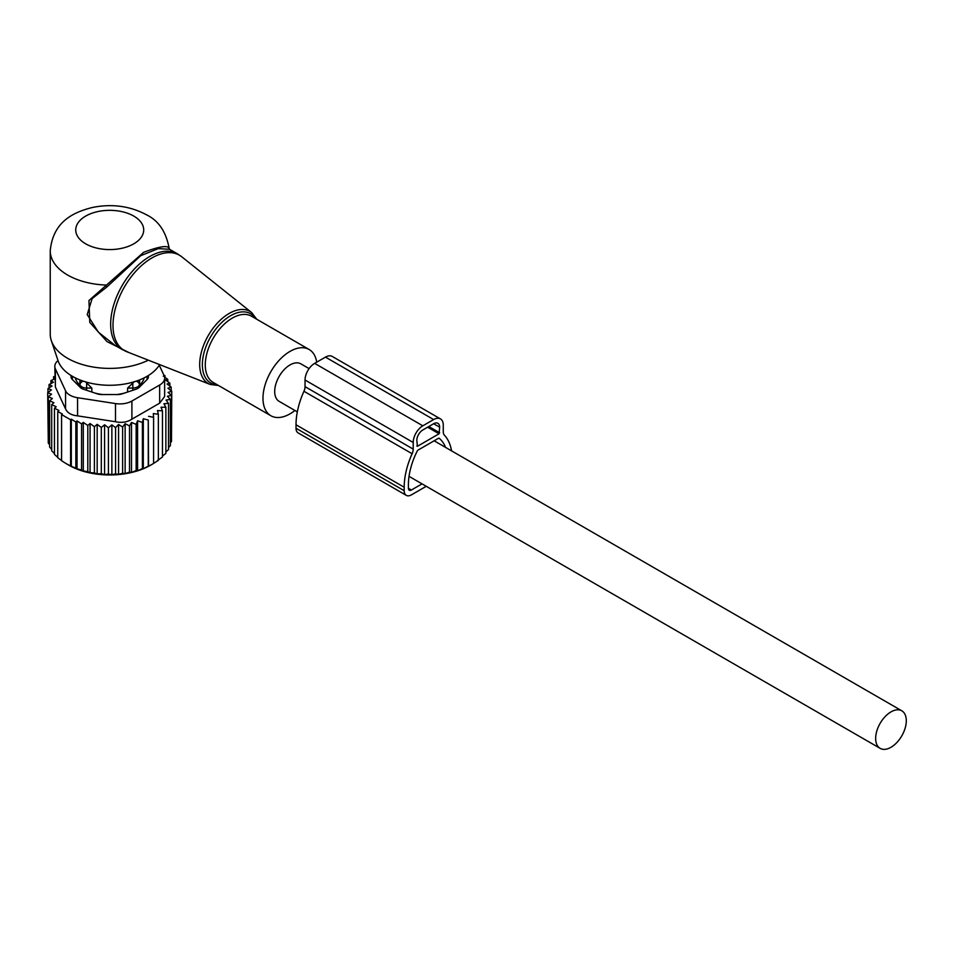 <?xml version="1.0" encoding="UTF-8"?>
<svg xmlns="http://www.w3.org/2000/svg" width="954" height="954" viewBox="0 0 954 954"><rect width="100%" height="100%" fill="white"/><g stroke="black" fill="none" stroke-linecap="round" stroke-linejoin="round"><path stroke-width="1.43" d="M316.704 362.186A38.243 22.085 120 0 0 313.747 353.946A38.243 22.085 120 0 0 309.144 349.498A38.243 22.085 120 0 0 273.81 366.98A38.243 22.085 120 0 0 266.285 411.293A38.243 22.085 120 0 0 270.888 415.741A38.243 22.085 120 0 0 294.941 410.482M54.819 366.348A16.993 9.814 -0 0 0 55.392 368.888L65.552 390.782L65.552 408.92L55.392 387.038L54.819 366.348A16.993 9.814 -0 0 1 58.015 360.612A52.661 30.409 -0 0 0 72.492 376.365A52.661 30.409 -0 0 0 159.616 364.607M169.609 249.316L169.132 248.243C166.079 231.739 158.531 220.601 146.511 214.817C130.006 205.992 111.988 203.548 92.455 207.471C73.16 212.277 52.995 221.745 50.24 250.771L50.24 334.043A59.494 34.344 -0 0 0 51.313 340.554A59.494 34.344 -0 0 0 67.662 358.334A59.494 34.344 -0 0 0 148.335 360.183M169.085 248.457C168.011 245.059 159.533 246.347 143.66 252.297L88.949 300.522L89.783 322.416L107.051 341.627L129.148 352.658M177.349 253.788L169.55 249.28L158.316 248.624L140.787 255.636L106.991 286.892L92.121 298.614L87.219 314.593L98.393 332.195L115.112 345.431L122.1 349.462A55.237 31.899 120 0 1 115.446 343.035A55.237 31.899 120 0 1 126.31 279.033A55.237 31.899 120 0 1 177.349 253.788L181.737 256.781A55.058 31.78 -60 0 0 129.971 278.449A55.058 31.78 -60 0 0 117.759 344.167A55.058 31.78 120 0 0 126.894 351.764L122.1 349.462M50.24 250.771A59.494 34.344 -0 0 0 67.662 275.062A59.494 34.344 -0 0 0 105.703 285.043L106.991 286.892M49.608 444.707L48.26 443.002L48.26 396.84L52.387 398.486L49.608 400.823L53.949 402.695L51.695 404.639L51.695 450.801L54.45 453.615M48.26 439.651L47.7 392.726L51.54 394.157L48.26 396.84M51.695 449.37L49.608 446.985L49.608 400.823M47.7 392.726L51.397 389.936L47.962 388.612L47.962 392.535M47.962 388.612L52.029 386.072L49.048 384.534L49.048 387.932M49.048 384.534L53.424 382.28L50.932 380.551L50.932 383.556M50.932 380.551L55.57 378.607L53.591 376.723L53.591 379.43M163.754 374.886L165.006 375.721L165.006 377.402M164.553 377.092L167.761 379.322L167.761 381.612M167.761 379.322L165.507 379.99L169.848 383.126L169.848 386.096M71.311 419.152L75.843 421.99L75.843 468.14L71.311 466.339L71.311 419.152L70.596 419.772L61.581 414.573L62.296 413.941L57.753 411.544L58.957 410.482L54.45 408.24L54.45 454.402L57.753 457.348M77.047 420.929L81.567 423.898L81.567 470.048L77.047 468.808L77.047 420.929L75.843 421.99M83.296 422.383L87.804 425.484L87.804 471.646L83.296 470.954L83.296 422.383L81.567 423.898M90.058 423.54L94.398 426.688L94.398 472.85L90.058 472.707L90.058 423.54L87.804 425.484M97.177 424.351L101.303 427.464L101.303 473.625L97.177 473.971L97.177 424.351L94.398 426.688M104.582 424.78L108.434 427.786L108.434 473.947L104.582 474.687L104.582 424.78L101.303 427.464M111.868 424.852L115.565 427.642L115.565 473.792L111.868 474.806L111.868 424.852L108.434 427.786M118.558 424.482L122.625 427.01L122.625 473.172L118.558 474.448L118.558 424.482L115.565 427.642M125.129 423.683L129.517 425.925L129.517 472.087L125.129 473.637L125.129 423.683L122.625 427.01M131.497 422.443L136.148 424.387L136.148 470.549L131.497 472.397L131.497 422.443L129.517 425.925M137.579 420.786L142.42 422.419L142.42 468.581L137.579 470.751L137.579 420.786L136.148 424.387M143.291 418.746L148.264 420.046L148.264 466.208L143.291 468.7L143.291 418.746L142.42 422.419M148.562 416.338L153.594 417.303L153.594 463.465L148.562 466.291L148.264 420.046M169.848 383.126L167.069 383.997L171.195 387.121L167.916 388.218L171.756 391.223L168.059 392.404L171.493 395.35L167.427 396.268L170.408 399.428L166.032 400.072L168.524 403.399L163.885 403.745L165.865 407.227L161.023 407.251L162.454 410.852L157.482 410.554L158.352 414.227L153.308 413.595L153.594 417.303M159.664 403.16L164.637 396.482L164.648 378.082A16.993 9.814 180 0 1 159.664 385.022L159.664 403.16L131.902 419.188C127.216 422.193 121.742 423.039 115.494 421.728L77.572 415.861C71.431 415.252 67.424 412.939 65.552 408.92M54.45 408.24L56.191 406.726L51.695 404.639M57.753 411.544L57.753 457.693L62.296 461.128M61.581 414.573L61.581 460.722L66.088 463.596L70.596 465.934L70.596 419.772M158.352 414.227L158.352 460.388L153.308 463.549M157.482 460.508L162.454 457.014L162.454 410.852M165.865 407.227L165.865 453.388L162.454 456.095M168.524 403.399L168.524 449.561L165.865 451.957M170.408 399.428L170.408 445.578L168.524 447.509M171.493 395.35L171.493 441.511L170.408 442.775M171.756 391.223L171.493 437.743M171.195 387.121L171.195 390.782M164.648 378.082A16.993 9.814 180 0 0 164.064 375.542L159.258 365.191M65.552 390.782A16.993 9.814 180 0 0 77.572 397.723L115.494 403.578A16.993 9.814 180 0 0 131.902 401.038L159.664 385.022M148.395 375.506L148.395 376.878A8.503 4.901 -0 0 1 147.262 379.334L139.177 387.419A8.503 4.901 -0 0 1 136.064 389.208L122.064 393.883A8.503 4.901 -0 0 1 117.807 394.539L101.649 394.539A8.503 4.901 -0 0 1 97.391 393.883L83.392 389.208A8.503 4.901 -0 0 1 80.279 387.419L72.194 379.334A8.503 4.901 -0 0 1 71.061 376.878L71.061 375.506M143.291 468.7L142.42 468.581M137.579 470.751L136.148 470.549M131.497 472.397L129.517 472.087M125.129 473.637L122.625 473.172M118.558 474.448L115.565 473.792M111.868 474.806L108.434 473.947M104.582 474.687L101.303 473.625M97.177 473.971L94.398 472.85M90.058 472.707L87.804 471.646M83.296 470.954L81.567 470.048M77.047 468.808L75.843 468.14M71.311 466.339L70.596 465.934M66.088 463.596L68.867 465.194A57.789 33.366 180 0 0 150.589 465.194L153.594 463.465M163.265 376.21L165.006 375.721M54.819 376.305L53.591 376.723M451.576 450.872A61.616 35.572 -60 0 0 444.349 435.119A8.503 4.901 -60 0 1 443.264 431.768L443.264 425.126A13.595 7.847 -60 0 0 440.45 418.901A13.595 7.847 -60 0 0 433.641 419.569L422.825 425.818A13.595 7.847 -60 0 0 413.213 442.477L413.213 449.107A8.503 4.901 -60 0 1 412.116 453.734A61.616 35.572 -60 0 0 404.198 487.232L296.026 424.78L296.026 428.251A10.196 5.891 120 0 0 298.137 432.913L406.309 495.364A10.196 5.891 120 0 0 411.412 494.864L426.247 486.301M404.198 487.232L404.198 490.702A10.196 5.891 120 0 0 406.309 495.364M445.566 447.402A55.666 32.138 -60 0 0 439.281 438.351A1.705 0.978 -60 0 0 439.198 438.291A1.705 0.978 -60 0 0 438.339 438.375L418.126 450.038A1.705 0.978 -60 0 0 417.196 451.099A55.666 32.138 -60 0 0 408.407 484.799L408.407 488.269A4.245 2.457 120 0 0 409.29 490.213A4.245 2.457 120 0 0 411.412 490.01L422.038 483.869M433.641 419.569L325.469 357.118A13.595 7.847 -60 0 1 332.266 356.45L440.45 418.901M325.469 357.118L314.653 363.367A13.595 7.847 -60 0 0 305.041 380.026L305.041 386.656A8.503 4.901 -60 0 1 303.944 391.283A61.616 35.572 -60 0 0 296.026 424.78M439.055 433.796L417.423 446.293L416.815 440.39A8.503 4.901 -60 0 1 422.825 429.98L433.641 423.731A8.503 4.901 -60 0 1 437.898 423.314A8.503 4.901 -60 0 1 439.651 427.201L439.055 433.796L427.63 427.201M127.609 392.034L127.609 388.087L132.868 388.039A6.797 3.923 -0 0 0 139.546 384.176L139.63 381.147L137.972 380.527M134.371 381.576L127.609 388.087M146.988 379.609A37.397 21.584 -0 0 0 147.035 376.317M72.421 376.317A37.397 21.584 -0 0 0 72.468 379.609M139.606 386.99L139.63 381.147M75.271 377.856A34.845 20.117 -0 0 0 79.826 385.177L79.826 381.147L81.484 380.527M85.586 381.886L91.846 388.087L91.846 392.034M94.983 393.072A34.845 20.117 -0 0 0 102.567 394.539M116.889 394.539A34.845 20.117 -0 0 0 124.473 393.072M139.63 385.177A34.845 20.117 -0 0 0 143.16 380.515A34.845 20.117 180 0 0 144.185 377.856M79.826 381.147L79.909 384.176A6.797 3.923 -0 0 0 86.587 388.039L91.846 388.087M79.826 385.177L79.85 386.99M906.3 720.735A21.668 12.509 120 0 0 901.816 710.813A21.668 12.509 120 0 0 885.109 716.621A21.668 12.509 120 0 0 875.653 738.432A21.668 12.509 120 0 0 880.137 748.353A21.668 12.509 120 0 0 896.843 742.546A21.668 12.509 120 0 0 906.3 720.735M309.096 368.614L300.856 363.856A21.668 12.509 120 0 0 284.149 369.663A21.668 12.509 120 0 0 274.692 391.462A21.668 12.509 120 0 0 279.176 401.384L297.314 411.866M218.526 385.511L210.202 384.45A41.642 24.041 120 0 1 203.297 378.69A41.642 24.041 -60 0 1 212.527 328.987A41.642 24.041 -60 0 1 251.689 312.59L181.737 256.781M255.529 318.541A39.949 23.063 120 0 0 255.41 318.374A39.949 23.063 120 0 0 217.083 327.52A39.949 23.063 120 0 0 205.825 378.285A39.949 23.063 120 0 0 217.285 384.784M309.144 349.498L251.451 316.191A38.243 22.085 120 0 0 216.117 333.673A38.243 22.085 120 0 0 208.592 377.987A38.243 22.085 120 0 0 213.207 382.435L270.888 415.741M85.693 243.83A33.998 19.629 -0 0 0 133.763 243.83A33.998 19.629 -0 0 0 133.763 216.081A33.998 19.629 -0 0 0 85.693 216.081A33.998 19.629 -0 0 0 85.693 243.83M131.902 401.038L131.902 419.188M77.572 397.723L77.572 415.861M115.494 403.578L115.494 421.728M55.392 387.038L55.392 368.888M296.026 428.251L404.198 490.702M411.412 490.01L408.407 488.269M422.825 425.818L314.653 363.367M413.213 442.477L305.041 380.026M413.213 449.107L305.041 386.656M412.116 453.734L303.944 391.283M417.423 446.293L416.815 445.947M439.651 432.758L428.835 426.51M439.651 427.201L433.641 423.743M132.868 390.281L132.797 382.673M139.546 387.05L139.546 384.176A6.797 5.545 -178.3 0 0 136.327 381.099M86.659 382.673L86.587 390.281M79.909 387.05L79.909 384.176A6.797 5.545 178.3 0 1 83.129 381.099M256.769 319.268L251.689 312.59M58.027 360.624L51.313 340.554M210.202 384.45L126.894 351.764M434.142 440.808L901.816 710.813M409.027 476.356L880.137 748.353"/></g></svg>
